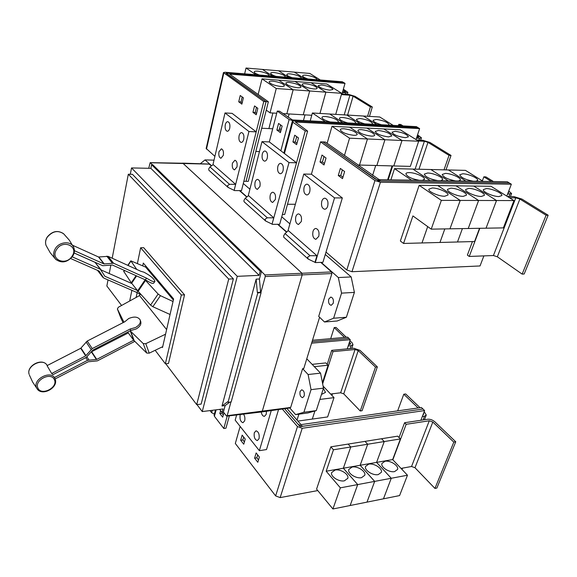 <?xml version="1.0" encoding="UTF-8"?>
<svg xmlns="http://www.w3.org/2000/svg" width="577" height="577" viewBox="0 0 577 577"><rect width="100%" height="100%" fill="white"/><g stroke="black" fill="none" stroke-linecap="round" stroke-linejoin="round"><path stroke-width="0.87" d="M134.722 341.411L97.362 360.863L88.18 361.779L55.132 378.945M54.519 377.459L87.553 360.315L96.748 359.399L133.655 340.214L146.738 353.059L149.234 353.153L162.714 346.662M127.726 332.063L128.289 332.929L91.216 351.941M124.798 321.764L87.214 341.065L80.715 348.306L47.04 365.638L51.678 373.492L85.677 355.901L92.248 348.587L130.178 329.005L135.472 327.534C139.425 325.226 140.976 322.666 140.132 319.838C137.953 316.694 134.145 316.261 128.693 318.533L124.798 321.764M140.276 320.242L140.673 321.339C141.524 324.166 139.973 326.726 136.028 329.034L130.741 330.498L92.868 350.073L86.305 357.379L52.983 374.639L51.678 373.492M128.289 332.929L133.655 340.214M74.404 250.692L103.939 263.927L113.575 263.235L146.522 278.143L151.16 280.783C153.345 281.742 154.6 281.929 154.924 281.345C154.146 278.741 150.51 275.698 144.026 272.221L140.831 271.284L108.087 256.347L98.53 256.989L72.615 245.283M154.816 281.497L153.763 283.047C153.432 283.639 152.177 283.458 149.991 282.499L145.346 279.867L112.385 265.016L102.742 265.716L74.116 252.95M141.516 295.085L136.807 292.46L103.687 278.027L99.172 271.082L70.711 258.561M102.865 277.364L97.614 270.469M72.233 256.859L100.362 269.293L104.87 276.26L137.441 290.512L150.575 305.096L152.855 306.712L170.064 314.494M101.083 269.827L95.003 262.304L74.108 252.986M123.738 271.37L131.282 282.78L137.441 290.512M131.866 283.545L101.213 270M165.563 334.191L145.772 343.683L143.255 343.596L130.128 330.816M130.741 330.498L130.178 329.005M120.867 318.129L123.081 322.651M123.94 322.211L117.383 308.955L118.4 307.216L139.533 295.575L166.616 329.575M145.346 279.867L146.522 278.143M136.749 269.423L130.82 260.84L145.656 267.122L173.374 300.011M136.807 292.46L137.816 290.974M173.028 301.519L160.42 295.662L158.134 294.039L144.827 279.629M145.736 265.932L145.505 267.057M139.785 294.248L139.504 295.59M142.728 265.831L143.305 263.062L173.619 298.944L162.512 347.527L162.079 346.965M136.136 297.451L137.131 292.669M155.17 350.297L165.368 363.777L181.337 294.998L140.637 247.764L137.405 263.487M131.888 290.318L129.688 300.999M493.443 181.546L485.856 176.872L483.843 176.829L482.35 180.882M507.565 194.11L511.583 193.533L508.763 190.973M508.373 191.997L508.763 192.617L508.027 192.913M483.843 176.829L491.424 181.51M419.32 180.298C411.488 178.82 407.009 176.649 405.876 173.792C406.085 172.977 407.247 172.581 409.36 172.61C415.151 172.595 425.199 176.995 424.427 179.238L422.436 180.356M483.129 181.373L465.473 170.374L394.509 168.635L390.896 179.822M437.719 180.608C429.908 179.115 425.429 176.951 424.283 174.131L427.6 173.013C433.298 172.992 443.417 177.413 442.624 179.613L440.756 180.659M455.65 180.911C447.867 179.404 443.396 177.254 442.227 174.456L445.394 173.403C450.99 173.381 461.174 177.824 460.367 179.974L458.614 180.962M473.133 181.2C465.379 179.685 460.908 177.543 459.718 174.781L462.74 173.785C468.25 173.764 478.492 178.221 477.669 180.327L476.018 181.25M369.453 116.381L372.302 106.976L370.412 106.853L353.11 96.179L349.907 95.219L341.382 94.599M367.571 116.273L370.412 106.853M341.584 93.892L348.58 94.404L354.978 96.316L372.302 106.976M280.775 86.478C274.263 85.54 270.375 84.033 269.113 81.956C269.271 81.263 270.505 80.996 272.827 81.155C279.304 82.093 283.177 83.6 284.432 85.677C284.281 86.355 283.062 86.622 280.775 86.478M266.264 110.12L270.058 112.854L276.722 113.243M282.961 113.604L286.819 113.828L293.145 89.752L309.69 90.971L303.242 114.78L311.76 115.27M270.058 112.854L276.253 88.512L293.145 89.752L278.705 80.181L293.145 89.752L286.834 113.828L303.257 114.78L309.698 90.971L325.882 92.161L319.961 113.445M272.726 128.765L268.911 128.584L272.885 113.02L268.896 128.584L261.691 128.238M297.443 87.726C290.959 86.788 287.079 85.281 285.81 83.211C285.961 82.547 287.151 82.295 289.373 82.446C295.828 83.391 299.687 84.898 300.956 86.961C300.805 87.61 299.636 87.87 297.443 87.726M281.316 129.176L279.463 129.089M289.091 113.957L288.204 117.319L289.106 113.957M313.758 88.952C307.31 88.007 303.437 86.5 302.153 84.444C302.305 83.809 303.452 83.564 305.586 83.708C311.998 84.66 315.85 86.161 317.134 88.223C316.989 88.844 315.864 89.089 313.758 88.952M303.459 120.521L304.988 114.881L303.444 120.521M329.734 90.156C323.315 89.197 319.456 87.697 318.158 85.648L321.454 84.949C327.844 85.908 331.681 87.408 332.979 89.457L329.734 90.156M319.975 113.445L325.897 92.161L341.743 93.33L335.72 114.376M165.368 363.777L168.491 363.481L184.546 294.825L181.337 294.998M140.637 247.764L143.687 247.684L184.546 294.825M546.094 215.235L522.142 274.111L524.176 274.003L548.15 215.221L546.094 215.235L519.87 199.058L515.824 197.81L509.484 197.781M507.493 196.541L513.833 196.577L521.911 199.065L548.15 215.221M522.142 274.111L497.338 256.779L493.422 255.532L469.252 256.448L479.833 228.297M444.651 196.252C438.686 196.375 427.983 191.571 428.87 189.213L432.296 187.972C438.239 187.886 448.856 192.624 447.997 195.019L444.651 196.252M427.687 226.595L421.982 242.953L403.554 243.451L412.908 215.928L431.228 229.148L503.375 227.886L513.963 200.572L496.53 200.522L473.753 186.061L496.516 200.522L486.036 228.189L496.53 200.522M431.228 229.148L441.34 200.37L460.215 200.421L449.973 228.824L460.23 200.421L478.607 200.471L468.236 228.499L478.621 200.471L496.516 200.522M463.23 196.353C457.373 196.483 446.598 191.658 447.507 189.35L450.767 188.189C456.609 188.095 467.291 192.855 466.418 195.199L463.23 196.353M444.809 228.91L439.955 242.463L421.996 242.953L427.701 226.602M481.333 196.461C475.571 196.584 464.73 191.737 465.661 189.494L468.762 188.39C474.496 188.304 485.257 193.086 484.363 195.372L481.333 196.461M479.545 228.304L474.582 241.525L457.496 241.987L462.408 228.6L457.482 241.994L439.97 242.463L444.824 228.91M498.961 196.562C493.306 196.685 482.401 191.824 483.338 189.631L486.296 188.592C491.936 188.499 502.755 193.302 501.846 195.531L498.961 196.562M411.531 180.168L394.509 168.635M412.916 169.09L430.11 180.478L412.93 169.09M448.25 180.789L430.882 169.53L448.235 180.789M465.92 181.084L448.401 169.955L465.906 181.084M325.341 142.036L379.176 179.627L507.371 181.777L509.361 182.981L381.044 180.947L375.598 179.245L322.947 141.935L325.341 142.036M403.078 125.923L400.734 124.481L398.808 124.372L398.397 125.663M416.479 138.163L419.587 138.307L421.434 137.795L417.568 134.838M417.265 135.761L418.924 137.066L416.774 137.268M398.808 124.372L401.152 125.815M330.188 121.971C325.039 120.521 322.298 119.021 321.952 117.47C322.132 116.72 323.344 116.403 325.601 116.504C332.763 117.499 337.062 119.251 338.49 121.776L337.949 122.389M393.226 125.389L379.745 116.994L312.388 112.991L310.217 120.889M347.664 122.915C342.493 121.459 339.738 119.958 339.384 118.415C339.557 117.701 340.726 117.398 342.882 117.499C350.001 118.501 354.285 120.254 355.735 122.757L355.252 123.327M364.736 123.846C359.55 122.374 356.781 120.881 356.42 119.345L359.774 118.473C366.849 119.482 371.126 121.228 372.591 123.716L372.151 124.243M381.433 124.747C376.226 123.276 373.442 121.776 373.074 120.254L376.291 119.425C383.33 120.442 387.593 122.18 389.071 124.654L388.682 125.137M363.46 116.027L376.803 124.495L363.474 116.035M445.978 169.898L451.019 155.429L449.036 155.357L427.968 142.36L424.391 141.278L418.311 141.004M444.001 169.847L449.036 155.357M416.709 140.009L422.782 140.283L429.923 142.447L451.019 155.429M388.234 179.779L392.685 165.924M353.665 135.299C346.222 134.29 341.75 132.443 340.25 129.76C340.43 128.996 341.642 128.657 343.87 128.743C351.27 129.753 355.72 131.599 357.221 134.29C357.04 135.04 355.858 135.379 353.665 135.299M357.87 165.008L410.355 166.385L418.664 141.228L402.003 140.492L393.795 165.952L402.003 140.492L383.828 128.952L401.989 140.492L384.938 139.742L376.846 165.505L384.938 139.742L366.95 128.087L384.924 139.742L367.462 138.97L349.684 127.2L400.308 129.796L418.664 141.228M344.433 155.516L349.561 138.184L367.448 138.97L359.507 165.051L367.462 138.97M371.292 136.114C363.892 135.097 359.435 133.251 357.913 130.59C358.093 129.854 359.247 129.536 361.382 129.623C368.739 130.64 373.175 132.486 374.689 135.148C374.516 135.869 373.384 136.186 371.292 136.114M358.786 165.657L358.973 165.036L358.779 165.649M388.509 136.908C381.145 135.876 376.702 134.044 375.173 131.397L378.483 130.481C385.804 131.506 390.225 133.345 391.761 135.992L388.509 136.908M375.706 165.476L372.598 175.408L375.721 165.476M405.328 137.679C398.007 136.648 393.579 134.816 392.028 132.191L395.202 131.318C402.472 132.357 406.886 134.189 408.437 136.814L405.328 137.679M392.072 165.909L387.621 179.772M276.253 88.512L262.016 78.861L295.035 81.472L309.69 90.971L295.049 81.472L311.046 82.735L325.882 92.161L311.053 82.735L326.726 83.975L341.743 93.33M258.143 94.57L262.016 78.861M342.406 92.515L345.948 92.774L347.888 92.356L343.365 89.161M343.12 90.012L345.609 91.757L342.601 91.815M259.527 75.053C256.123 73.928 254.349 72.89 254.212 71.93C254.363 71.259 255.604 71.007 257.933 71.18C264.23 72.103 267.988 73.546 269.192 75.508L269.033 75.825M288.803 77.433L278.561 70.791L246.026 68.028L244.641 73.842M276.051 76.395C272.611 75.262 270.822 74.224 270.685 73.265C270.829 72.623 272.027 72.377 274.263 72.543C280.53 73.474 284.273 74.916 285.5 76.871L285.363 77.152M292.236 77.707C288.76 76.568 286.957 75.522 286.819 74.57C286.964 73.95 288.111 73.719 290.26 73.878C296.499 74.815 300.235 76.258 301.468 78.198L301.353 78.45M288.81 77.433L278.576 70.791L294.349 72.132L304.721 78.724L294.357 72.132L309.82 73.445L320.329 79.994M308.089 78.999C304.584 77.852 302.766 76.806 302.622 75.854C302.766 75.255 303.87 75.039 305.94 75.19C312.143 76.128 315.871 77.57 317.119 79.503L317.025 79.727M345.017 83.369L343.697 82.569L228.456 73.257L226.826 73.596L266.076 101.639L268.363 101.79L229.653 74.101L345.017 83.369L342.002 93.921M268.363 101.79L248.29 181.366L246.069 181.337L266.076 101.639M165.736 363.741L196.707 404.628L228.716 279.066L128.31 174.24L112.183 258.215M110.863 265.11L109.241 273.548M108.014 279.917L106.846 285.997L121.588 305.464M469.252 256.448L467.384 255.099L472.448 241.583M441.34 200.37L419.154 185.332L437.813 185.585L460.215 200.421L437.828 185.585L456.01 185.823L478.607 200.471L456.025 185.823L491.027 186.284L513.963 200.572M403.554 243.451L400.351 240.998L419.154 185.332M506.801 196.108L511.359 184.214L380.423 182.253L374.956 180.543L320.545 141.863L322.947 141.935M325.24 121.704L312.388 112.991M342.832 122.656L329.799 114.03L342.817 122.656M346.813 115.039L360.005 123.586L346.827 115.039M349.561 138.184L332.006 126.291L349.669 127.192L367.448 138.97M327.137 143.305L332.006 126.291M280.552 124.892L279.181 130.142L276.866 130.034L278.576 123.449L282.139 126.046L280.408 132.66L276.866 130.034M279.181 130.142L280.761 131.311M296.715 136.655L295.265 142.014L292.914 141.92L294.724 135.206L298.46 137.932L296.628 144.668L292.914 141.92M295.265 142.014L297.004 143.291M255.842 151.441L259.462 151.563M255.957 74.765L246.026 68.028M272.56 76.114L262.463 69.428L272.546 76.106M256.563 113.453L255.214 112.465L256.484 107.358M242.181 102.843L240.97 101.949L242.167 96.936M324.447 163.536L322.42 162.043L323.993 156.526M342.94 177.189L340.711 175.538L342.385 169.919M322.954 141.964L378.548 180.926L509.361 182.981M196.707 404.628L201.142 404.095L233.368 278.85L228.716 279.066M128.31 174.24L132.436 174.312L233.368 278.85M227.468 185.7L229.538 184.315L235.64 184.33L234.154 190.36L228.059 187.395L227.468 185.7M235.64 184.33L213.23 164.647L209.949 166.941L208.694 168.953L208.874 170.237M265.052 219.238L267.288 217.796L273.772 217.817L272.07 224.114L265.658 221.013L265.052 219.238M273.772 217.817L248.557 195.668L245.232 198.236L243.927 200.385L244.057 201.698M307.606 257.212L310.022 255.705L316.946 255.734L314.992 262.319L308.212 259.066L307.606 257.212M316.946 255.734L288.363 230.627L285.016 233.519L283.646 235.827L283.704 237.154L308.212 259.066M483.887 255.892L480.028 265.954L351.977 271.717L346.784 270L326.005 252.099L322.932 262.297L321.137 262.362L338.346 277.551L341.548 293.138L333.621 318.223L324.498 321.98L318.699 316.398L331.898 273.541L331.566 271.926L320.754 262.376M509.354 183.003L511.359 184.214M419.616 128.606L295.374 122.035L307.606 131.087L305.226 130.972L292.806 122.136L292.272 121.437L293.895 120.982L418.015 127.618L293.902 120.968L289.127 119.504L277.277 111.08L279.6 111.224L292.424 119.929L416.406 126.644L419.616 128.606L416.01 139.576M287.49 204.265L295.359 204.265M307.606 131.087L284.685 214.478L282.384 214.493M272.07 224.114L289.012 162.591L261.98 141.632L269.322 141.92L296.528 162.793L279.708 224.258L277.977 224.28L286.747 232.019M269.329 141.928L277.277 111.08M305.226 130.972L296.52 162.786M343.661 82.569L342.37 81.783L225.066 72.248L223.429 72.594L263.776 101.502L266.069 101.653L226.004 73.265L227.98 73.236M266.069 101.653L246.062 181.315L243.84 181.279M255.214 112.465L252.95 112.335L254.529 105.93L257.832 108.339L256.238 114.765L252.95 112.335M240.97 101.949L238.734 101.812L240.234 95.522L243.386 97.823L241.871 104.134L238.734 101.812M206.162 148.44L214.896 156.353M322.42 162.043L320.019 161.978L321.988 155.062L326.034 158.011L324.036 164.957L320.019 161.978M340.711 175.538L338.273 175.495L340.365 168.448L344.628 171.549L342.514 178.632L338.273 175.495M420.049 407.687L405.689 393.968L403.792 394.214L397.654 410.874M422.321 416.515L424.506 416.19L426.266 415.029L424.189 411.639M423.583 413.226L423.806 414.091L423.035 414.647M403.792 394.214L418.137 407.961M219.628 409.381L222.066 412.505L223.025 408.956L202.253 411.574L237.277 276.333L131.534 167.936L130.308 174.276M196.966 404.6L202.253 411.574M237.277 276.333L259.123 275.352L150.871 168.34L131.534 167.936M259.123 275.352L260.234 271.24L151.6 164.741L150.871 168.34M260.234 271.24L261.547 271.183L152.768 164.762L151.6 164.741M227.605 401.801L228.023 402.32L257.789 292.892L257.32 292.416L256.152 279.153L222.015 405.97L227.605 401.801M261.547 271.183L259.434 278.994L260.602 292.236L261.071 292.712L231.175 401.938L228.023 402.32M243.725 139.36C243.162 141.387 242.297 142.404 241.136 142.411C239.217 141.625 238.532 139.382 239.094 135.682C239.657 133.64 240.522 132.616 241.698 132.609C243.617 133.402 244.295 135.653 243.725 139.36M229.725 128.238C229.184 130.251 228.348 131.26 227.23 131.267C225.412 130.51 224.77 128.325 225.304 124.719C225.845 122.699 226.682 121.682 227.814 121.675C229.624 122.439 230.266 124.625 229.725 128.238M236.959 166.984L234.514 169.883C232.589 169.104 231.896 166.861 232.444 163.154L234.897 160.24C236.822 161.019 237.508 163.269 236.959 166.984M223.299 155.393L220.933 158.278C219.116 157.521 218.459 155.336 218.971 151.729L221.352 148.83C223.169 149.594 223.818 151.78 223.299 155.393M283.069 170.626C282.449 172.674 281.497 173.706 280.22 173.727C277.984 172.876 277.191 170.453 277.84 166.464C278.453 164.402 279.405 163.356 280.703 163.341C282.932 164.2 283.718 166.623 283.069 170.626M267.266 158.069C266.675 160.11 265.759 161.134 264.526 161.149C262.42 160.327 261.669 157.983 262.283 154.102C262.874 152.047 263.797 151.015 265.045 151.001C267.144 151.83 267.887 154.189 267.266 158.069M275.323 199.519L272.654 202.455C270.411 201.618 269.603 199.195 270.224 195.199C270.801 193.259 271.695 192.278 272.907 192.242C275.15 193.093 275.95 195.516 275.323 199.519M259.924 186.465L257.349 189.386C255.236 188.564 254.471 186.22 255.063 182.339C255.618 180.406 256.484 179.425 257.659 179.397C259.765 180.219 260.523 182.577 259.924 186.465M327.722 206.104C327.036 208.167 325.998 209.213 324.599 209.249C321.959 208.326 321.014 205.7 321.757 201.366C322.435 199.281 323.488 198.228 324.909 198.2C327.541 199.13 328.479 201.762 327.722 206.104M309.748 191.816C309.092 193.879 308.082 194.925 306.733 194.947C304.259 194.06 303.379 191.514 304.086 187.323C304.735 185.246 305.752 184.193 307.123 184.171C309.582 185.073 310.462 187.619 309.748 191.816M318.778 236.382L315.871 239.34C313.224 238.438 312.265 235.813 312.986 231.464C313.614 229.523 314.588 228.528 315.915 228.478C318.554 229.401 319.507 232.033 318.778 236.382M301.295 221.554L298.482 224.503C296.001 223.624 295.107 221.085 295.785 216.88C296.39 214.94 297.335 213.944 298.619 213.908C301.093 214.795 301.987 217.341 301.295 221.554M314.992 262.319L315.294 262.585L334.537 197.897L303.783 174.052L311.407 174.204L320.545 141.863M289.012 162.591L296.528 162.793M263.776 101.502L241.503 190.626L239.823 190.612L246.956 196.908M232.084 113.352L256.188 131.845L248.947 131.52L225.001 112.955L232.084 113.352M334.537 197.897L342.334 197.933L326.005 252.099M311.407 174.204L342.334 197.933M455.751 441.78L453.803 442.112L432.829 422.025L429.288 420.777L406.165 424.304L404.585 422.732L427.687 419.241C430.218 419.075 432.577 419.897 434.755 421.729L455.751 441.78L436.876 488.048L434.957 488.438L453.803 442.112M392.836 459.768L406.165 424.304M434.957 488.438L414.986 467.731L411.545 466.49L401.022 468.409M335.086 470.031C340.589 468.827 349.2 474.381 347.808 478.29L344.411 480.814C338.894 482.062 330.239 476.458 331.631 472.592L335.086 470.031M392.656 459.573L407.477 475.224L391.271 478.268L376.593 462.386L384.246 441.556L400.409 438.938L392.656 459.573L376.593 462.386L391.256 478.275L374.682 481.384L360.163 465.271L367.7 444.24L384.232 441.556L376.586 462.393L343.365 468.214L350.773 446.98L367.686 444.24L360.149 465.271L374.668 481.391L340.351 487.839L326.178 471.221L333.463 449.779L350.758 446.98L343.351 468.214L357.697 484.579L350.145 505.51L332.922 508.972L340.351 487.839M374.668 481.391L366.994 502.127L350.16 505.51L357.711 484.579L343.365 468.214L326.178 471.221M352.085 467.045C357.509 465.855 366.186 471.445 364.765 475.282L361.527 477.669C356.081 478.91 347.361 473.263 348.775 469.469L352.085 467.045M368.703 464.132C374.055 462.949 382.789 468.574 381.347 472.339L378.245 474.597C372.879 475.823 364.101 470.147 365.537 466.425L368.703 464.132M391.256 478.275L383.467 498.816L367.008 502.127L374.682 481.384M384.96 461.283C390.24 460.107 399.024 465.762 397.567 469.447L394.603 471.589C389.302 472.808 380.474 467.096 381.931 463.454L384.96 461.283M407.477 475.224L399.587 495.578L383.481 498.816L391.271 478.268M286.834 408.386L300.617 424.203L301.562 424.542L421.405 407.492L423.006 409.014L303.033 426.23L298.316 424.535L284.576 408.704L299.78 426.237L300.725 426.576L423.006 409.014L424.607 410.557L302.204 428.278L297.472 426.569L282.297 409.028M229.834 402.097L225.145 405.581L223.313 412.339L222.066 412.505M225.145 405.581L222.015 405.97M261.071 292.712L257.789 292.892M260.602 292.236L257.32 292.416M259.434 278.994L256.152 279.153M148.729 168.296L150.164 162.656L152.393 164.755M261.46 271.529L264.944 274.94L265.247 276.549L260.883 292.517M226.826 416.132L261.734 411.935L262.261 411.343L302.132 275.063L301.721 272.971L182.851 163.233L150.164 162.656M234.154 190.36L248.947 131.52M225.001 112.955L212.913 164.871M261.98 141.632L248.182 195.964M303.783 174.052L287.901 231.024M272.337 224.352L277.977 224.28M234.392 190.569L239.823 190.612M315.294 262.585L321.137 262.362M399.039 437.539L404.585 422.732M333.463 449.779L330.852 446.836L316.571 489.123L332.922 508.972M330.852 446.836L348.119 444.074L350.758 446.98M350.773 446.98L348.133 444.074L365.01 441.376L367.686 444.24L365.025 441.376L381.527 438.736L384.232 441.556L381.541 438.736L397.683 436.162L400.409 438.938M258.51 459.97L256.815 457.799L257.681 454.892M244.41 441.939L242.859 439.948L243.682 437.077M230.937 401.967L227.187 415.685L226.429 415.923L223.393 412.05M333.239 303.286L331.191 305.327C328.991 304.627 328.169 302.557 328.724 299.11L330.787 297.061C332.987 297.761 333.802 299.838 333.239 303.286M286.56 232.185L277.609 224.287M246.768 197.053L239.469 190.612M211.463 165.88L209.112 164.128M200.255 163.745L205.03 159.908L211.651 165.75M214.017 160.154L205.03 159.908M324.498 321.98L337.156 321L346.373 317.263L354.401 292.38L351.184 276.931L338.346 277.551M351.184 276.931L325.284 254.5M289.899 223.854L281.749 216.801M249.899 189.206L243.285 183.486M354.401 292.38L341.548 293.138M346.373 317.263L333.621 318.223M420.878 420.272L424.607 410.557M402.025 469.469L402.537 468.135M317.768 490.573L280.162 497.605L275.633 495.903L235.322 443.482L240.14 426.425M243.523 414.127C244.814 416.075 245.196 418.296 244.677 420.777L242.989 422.71C240.58 421.852 239.628 419.32 240.133 415.115L240.349 414.51M254.298 432.743L256.015 430.81C258.568 431.69 259.585 434.308 259.051 438.664L257.342 440.583C254.782 439.703 253.772 437.092 254.298 432.743M266.444 411.271L266.228 414.351L264.403 416.378C262.852 416.255 261.785 414.798 261.208 412M256.815 457.799L254.601 458.152L256.145 452.938L259.383 457.056L257.818 462.278L254.601 458.152M242.859 439.948L240.681 440.273L242.145 435.123L245.239 439.054L243.754 444.218L240.681 440.273M261.778 411.928L290.253 407.903L290.678 407.441L302.615 368.674L303.776 368.544L319.593 317.256M377.351 366.907L375.49 367.109L358.23 350.585L355.057 349.496L332.994 351.638L331.696 350.347L353.737 348.227L360.077 350.405L377.351 366.907L362.089 410.73L360.25 410.983L375.49 367.109M322.651 383.82L332.994 351.638M360.25 410.983L343.741 393.867L340.646 392.778L330.599 394.033M297.032 420.092L298.886 414.178L297.025 420.078M314.905 410.983L312.301 419.075L297.905 421.087M323.387 388.523L325.507 392.367L321.476 394.444M323.106 386.114L334.004 397.632L319.86 399.435M334.004 397.632L327.635 416.933L312.308 419.075L314.919 410.983M314.335 366.669L328.075 365.219L322.442 382.753M236.628 414.95L235.178 420.157L259.347 450.673L271.269 410.586M278.554 409.555L266.502 449.562L259.347 450.673M300.069 391.48L301.677 389.8C303.834 390.485 304.67 392.555 304.187 396.01L302.593 397.676C300.429 396.99 299.586 394.928 300.069 391.48M295.612 414.618L307.88 412.959L316.261 410.6L323.502 388.148L320.552 373.146L308.111 374.523L311.046 389.648L303.899 412.267L295.612 414.618L289.791 407.968M323.502 388.148L311.046 389.648M316.261 410.6L303.899 412.267M302.615 368.674L308.111 374.523M320.552 373.146L306.784 358.8M222.167 412.49L221.965 413.226L219.83 413.5L220.602 410.629M221.965 413.226L223.306 414.942M223.912 412.714L222.7 417.185L219.83 413.5M346.323 337.271L336.023 327.433L334.206 327.577L330.686 338.656M348.183 345.984L351.112 345.702L352.98 344.62L352.179 342.861L349.914 340.704M349.438 342.161L350.744 343.906L348.652 344.563M334.206 327.577L344.498 337.43M327.209 364.339L331.696 350.347M312.114 364.354L325.832 362.926L328.075 365.219M229.35 415.829L225.946 428.213L223.804 428.509L214.413 416.291L214.117 415.079M227.208 416.089L223.804 428.509M311.602 343.171L350.253 339.687L347.239 348.854M332.467 393.802L331.926 395.44M350.253 339.687L348.934 338.41L312.056 341.707M312.049 341.721L348.934 338.425L347.621 337.156L312.496 340.264M214.377 414.113L211.622 412.678L210.021 410.593M37.967 388.162C33.718 380.402 51.079 371.437 54.353 379.652C58.428 387.347 41.429 396.24 37.967 388.162M56.669 249.394C63.037 239.008 79.107 246.336 72.06 256.21C65.886 266.423 49.687 259.47 56.669 249.394M54.995 378.613L55.255 379.284C58.428 387.802 42.121 396.536 37.159 388.905L36.69 388.119C31.93 379.435 51.346 369.424 54.995 378.613M37.491 389.338L32.673 382.118L29.398 375.05M47.343 365.479L46.867 364.888C42.244 357.79 26.253 366.157 29.102 374.242C26.333 366.114 41.241 357.87 46.549 364.498M63.751 233.901C58.039 229.985 52.543 231.081 47.264 237.183C45.525 239.989 45.129 242.744 46.073 245.441L50.206 252.726L55.673 259.297C53.106 256.188 53.012 252.589 55.406 248.507C59.683 241.402 71.339 240.797 73.748 247.432L69.334 240.198L63.751 233.901M56.027 259.657L55.673 259.297C61.559 263.545 67.213 262.549 72.623 256.303C74.512 253.303 74.88 250.353 73.748 247.432M87.553 360.315L85.807 357.632M88.916 359.925L86.968 356.939M96.417 359.5L91.382 351.934M96.748 359.399L91.714 351.84M87.214 341.065L92.248 348.587M86.081 341.973L91.101 349.503M80.996 348.075L85.966 355.67M80.715 348.306L85.677 355.901M108.087 256.347L113.575 263.235M106.774 256.152L112.248 263.047M98.862 257.039L104.271 263.977M98.53 256.989L103.939 263.927M102.778 277.227L97.556 270.368M100.362 269.293L95.003 262.304M104.87 276.26L104.437 275.698M145.772 343.683L149.234 353.153M143.255 343.596L146.738 353.059M130.799 331.624L134.326 341.021M130.352 331.119L133.878 340.509M127.834 332.006L128.065 332.633M117.398 308.983L120.918 318.273M130.929 261.15L128.036 265.449M124.625 270.526L123.817 271.724M136.078 275.683L131.282 282.78M136.598 275.921L131.643 283.264M145.058 279.91L137.672 290.801M145.519 280.444L138.127 291.335M158.134 294.039L150.575 305.096M160.42 295.662L152.855 306.712M344.202 114.881L349.907 95.219M347.592 115.083L353.11 96.179M493.422 255.532L515.824 197.81M497.338 256.779L519.87 199.058M509.873 194.132L508.936 196.548M418.368 136.439L418.073 137.326M415.108 169.14L424.391 141.278M418.967 169.234L427.968 142.36M419.587 138.307L418.989 140.11M345.948 92.774L345.544 94.181M345.197 91.296L345.003 91.974M229.538 184.315L209.949 166.941M267.288 217.796L245.232 198.236M310.022 255.705L285.016 233.519M351.977 271.717L380.423 182.253M280.862 150.77L289.127 119.504M292.806 122.136L284.439 153.518M223.804 73.084L206.479 149.097M346.784 270L374.956 180.543M424.506 416.19L423.056 419.941M411.545 466.49L429.288 420.777M414.986 467.731L432.829 422.025M331.566 271.926L264.944 274.94M209.487 164.135L150.323 162.736M331.898 273.541L265.247 276.549M280.162 497.605L302.204 428.278M275.633 495.903L297.472 426.569M290.678 407.441L227.187 415.685M340.646 392.778L355.057 349.496M343.741 393.867L358.23 350.585M350.34 343.034L349.878 344.447M351.112 345.702L350.167 348.573M216.137 409.821L214.413 416.291M211.622 412.678L212.242 410.312M46.073 245.441C45.1 242.65 45.482 239.852 47.227 237.039C52.226 231.103 57.635 229.963 63.456 233.62M117.383 308.955L120.91 318.244M130.82 260.84L127.798 265.333M124.38 270.418L123.716 271.406M511.547 193.634L510.414 196.562M421.412 137.881L420.647 140.182M347.866 92.428L347.318 94.311M223.429 72.594L206.14 148.52M228.059 187.395L208.86 170.222M265.658 221.013L244.042 201.69M292.272 121.437L283.855 153.071M426.208 415.188L424.456 419.731M347.808 478.29L347.679 478.658M209.314 164.056L182.642 163.132M352.936 344.757L351.725 348.421M215.495 409.901L214.081 415.216"/></g></svg>
